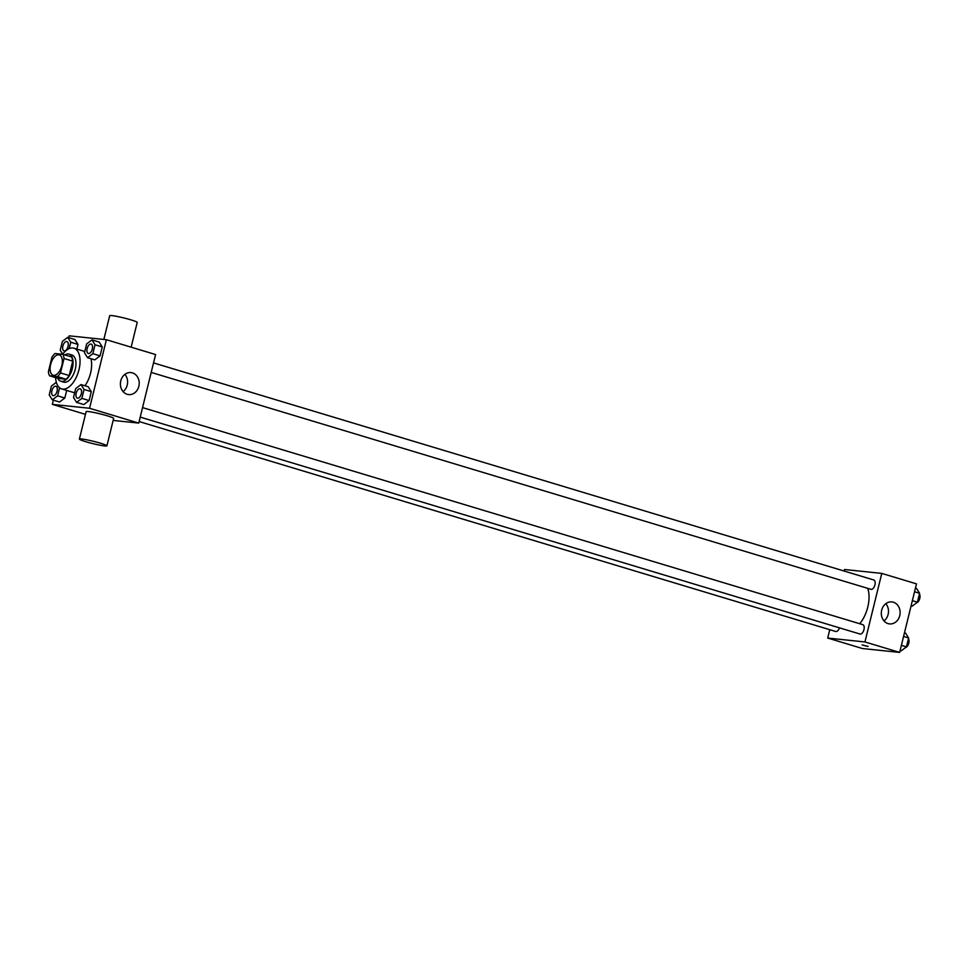 <?xml version="1.0" encoding="UTF-8"?>
<svg xmlns="http://www.w3.org/2000/svg" width="968" height="968" viewBox="0 0 968 968"><rect width="100%" height="100%" fill="white"/><g stroke="black" fill="none" stroke-linecap="round" stroke-linejoin="round"><path stroke-width="1.45" d="M53.7 375.354A10.624 5.542 106.8 0 1 53.155 375.245A10.624 5.542 106.8 0 1 50.917 363.472A10.624 5.542 106.8 0 1 59.29 354.893A10.624 5.542 106.8 0 1 61.674 366.17A10.624 5.542 106.8 0 1 53.7 375.354M60.5 372.922L64.045 358.487A13.709 7.151 106.8 0 0 62.872 354.349L55.043 353.526A13.709 7.151 106.8 0 0 51.945 357.228L48.4 371.651A13.709 7.151 106.8 0 0 49.574 375.802L57.402 376.625A13.709 7.151 106.8 0 0 60.5 372.922L69.176 375.536L72.721 361.112L64.045 358.487M49.574 375.802L58.249 378.415L66.078 379.238L57.402 376.625M62.872 354.349L71.559 356.962A13.709 7.151 106.8 0 1 72.721 361.112M69.176 375.536A13.709 7.151 106.8 0 1 66.078 379.238M57.777 378.27A14.169 7.393 -73.2 0 0 60.815 381.247A14.169 7.393 -73.2 0 0 71.983 369.824A14.169 7.393 -73.2 0 0 68.994 354.119A14.169 7.393 -73.2 0 0 64.82 354.929M68.994 354.119L71.886 354.99A14.169 7.393 106.8 0 1 75.068 370.018A14.169 7.393 106.8 0 1 64.433 382.263A14.169 7.393 106.8 0 1 63.706 382.13L60.815 381.247M62.581 354.312A21.248 11.084 106.8 0 1 73.931 348.214A21.248 11.084 106.8 0 1 78.698 370.744A21.248 11.084 106.8 0 1 62.739 389.124A21.248 11.084 106.8 0 1 61.662 388.906A21.248 11.084 106.8 0 1 55.587 377.617M74.693 392.633A21.248 11.084 106.8 0 1 74.318 392.609A21.248 11.084 106.8 0 1 73.229 392.391L61.662 388.906M90.944 358.704A21.248 11.084 106.8 0 1 84.954 385.784M69.2 348.613L70.773 342.236L77.997 344.414L76.847 349.097L77.997 344.414L74.911 339.526L67.675 337.348L62.388 341.365L60.21 350.271L62.678 354.179M87.568 357.7L94.803 359.878L100.091 355.861L102.269 346.955L99.184 342.067L91.948 339.889L86.66 343.906L84.482 352.8L87.568 357.7L92.855 353.683L95.045 344.777L91.948 339.889M53.373 400.159L52.332 404.37L89.564 408.266L106.395 339.72L69.176 335.823L68.716 337.663M56.338 382.312L51.413 386.05L49.223 394.956L52.32 399.844L59.556 402.022L64.832 398.017L66.695 390.431L64.832 398.017L57.608 395.839L59.58 387.793M76.593 402.385L83.829 404.564L89.104 400.558L91.294 391.653L88.197 386.752L80.973 384.574L75.685 388.591L73.495 397.497L76.593 402.385L81.881 398.368L84.059 389.463L80.973 384.574M85.462 414.352L52.332 404.37M113.147 420.414L138.751 423.089L155.582 354.542L106.395 339.72M138.751 423.089L89.564 408.266M127.171 394.291A11.072 9.402 -84 0 1 120.589 381.731A11.072 9.402 -84 0 1 130.958 372.583A11.072 9.402 -84 0 1 139.15 384.562A11.072 9.402 -84 0 1 128.659 394.593A11.072 9.402 -84 0 1 127.171 394.291M79.388 439.073L86.128 411.654A14.169 1.198 13.8 0 1 100.164 413.88A14.169 1.198 13.8 0 1 113.643 418.418L106.903 445.837A14.169 1.198 13.8 0 1 104.713 445.945A14.169 1.198 13.8 0 1 89.129 442.654A14.169 1.198 13.8 0 1 79.388 439.073A14.169 1.198 13.8 0 1 93.436 441.299A14.169 1.198 13.8 0 1 106.903 445.837M131.14 347.173L137.214 322.453A14.169 1.198 -166.2 0 0 127.473 318.871A14.169 1.198 -166.2 0 0 111.877 315.592A14.169 1.198 -166.2 0 0 109.699 315.701L103.854 339.453M124.896 374.362A11.072 9.402 -84 0 1 123.093 391.592M867.679 588.338A24.793 12.935 106.8 0 1 859.717 623.731M140.215 417.099L859.983 634.028A4.888 2.553 -73.2 0 0 863.831 630.083A4.888 2.553 -73.2 0 0 862.803 624.663A4.888 2.553 -73.2 0 0 862.548 624.614M839.462 627.845A4.888 2.553 106.8 0 1 835.953 631.535A4.888 2.553 106.8 0 1 835.711 631.487L139.126 421.552M153.525 362.903L873.777 579.977A4.888 2.553 106.8 0 1 874.878 585.156A4.888 2.553 106.8 0 1 871.2 589.379A4.888 2.553 106.8 0 1 870.958 589.331L151.19 372.414M829.757 629.696L827.713 638.057L864.932 641.953L881.775 573.407L844.544 569.511L844.169 571.047M881.775 573.407L916.49 583.861L899.659 652.408L862.428 648.524L827.713 638.057M899.659 652.408L864.932 641.953M888.08 623.622A11.072 9.402 -84 0 1 881.497 611.05A11.072 9.402 -84 0 1 891.867 601.902A11.072 9.402 -84 0 1 900.058 613.881A11.072 9.402 -84 0 1 889.568 623.912A11.072 9.402 -84 0 1 888.08 623.622M867.655 646.43L862.125 644.93L867.655 646.43M868.139 646.406L862.125 644.93M885.805 603.681A11.072 9.402 -84 0 1 884.002 620.911M900.107 650.581L901.16 650.895L906.435 646.878L908.625 637.972L905.528 633.084L904.487 632.769M906.435 646.878L901.389 645.354M908.625 637.972L903.58 636.448M908.432 638.759A4.888 2.553 106.8 0 1 908.601 643.817A4.888 2.553 106.8 0 1 905.528 647.568M911.082 605.883L912.134 606.198L917.41 602.181L919.6 593.287L916.502 588.387L915.462 588.072M917.41 602.181L912.364 600.668M919.6 593.287L914.554 591.763M919.406 594.074A4.888 2.553 106.8 0 1 919.576 599.131A4.888 2.553 106.8 0 1 916.514 602.87M80.187 388.797L80.175 388.797A4.888 2.553 106.8 0 1 81.264 393.976A4.888 2.553 106.8 0 1 77.597 398.211A4.888 2.553 106.8 0 1 77.367 398.163A4.888 2.553 106.8 0 1 77.355 398.163L77.343 398.151A4.888 2.553 106.8 0 1 76.315 392.742A4.888 2.553 106.8 0 1 80.175 388.797L80.187 388.797A4.888 2.553 106.8 0 1 81.288 393.988A4.888 2.553 106.8 0 1 77.621 398.211A4.888 2.553 106.8 0 1 77.343 398.151M83.829 404.564L89.104 400.558L81.881 398.368M89.104 400.558L91.294 391.653L84.059 389.463M91.294 391.653L88.197 386.752M91.173 344.112L91.149 344.1A4.888 2.553 106.8 0 1 92.238 349.291A4.888 2.553 106.8 0 1 88.572 353.514A4.888 2.553 106.8 0 1 88.354 353.465A4.888 2.553 106.8 0 1 88.342 353.465A4.888 2.553 106.8 0 1 87.289 348.044A4.888 2.553 106.8 0 1 91.149 344.1A4.888 2.553 106.8 0 1 91.173 344.112A4.888 2.553 106.8 0 1 92.263 349.291A4.888 2.553 106.8 0 1 88.596 353.526A4.888 2.553 106.8 0 1 88.33 353.465L88.33 353.465M94.803 359.878L100.091 355.861L92.855 353.683M100.091 355.861L102.269 346.955L95.045 344.777M102.269 346.955L99.184 342.067M52.32 399.844L57.608 395.839M53.349 395.67A4.888 2.553 106.8 0 1 53.095 395.622A4.888 2.553 106.8 0 1 53.083 395.622A4.888 2.553 106.8 0 1 52.042 390.201A4.888 2.553 106.8 0 1 55.902 386.256A4.888 2.553 106.8 0 1 55.914 386.268A4.888 2.553 106.8 0 1 57.015 391.447A4.888 2.553 106.8 0 1 53.349 395.67M59.556 402.022L64.832 398.017M55.914 386.268L55.902 386.256A4.888 2.553 106.8 0 1 56.991 391.435A4.888 2.553 106.8 0 1 53.325 395.67A4.888 2.553 106.8 0 1 53.071 395.622L53.095 395.622M70.773 342.236L67.675 337.348M66.877 341.571L66.901 341.571A4.888 2.553 106.8 0 1 66.901 341.571A4.888 2.553 106.8 0 1 67.99 346.75A4.888 2.553 106.8 0 1 64.324 350.985A4.888 2.553 106.8 0 1 64.082 350.936A4.888 2.553 106.8 0 1 64.07 350.924A4.888 2.553 106.8 0 1 63.017 345.516A4.888 2.553 106.8 0 1 66.877 341.571A4.888 2.553 106.8 0 1 67.966 346.75A4.888 2.553 106.8 0 1 64.299 350.973A4.888 2.553 106.8 0 1 64.057 350.924L64.082 350.936M77.997 344.414L74.911 339.526M84.797 351.493L73.931 348.214M142.55 407.601L862.803 624.663"/></g></svg>
